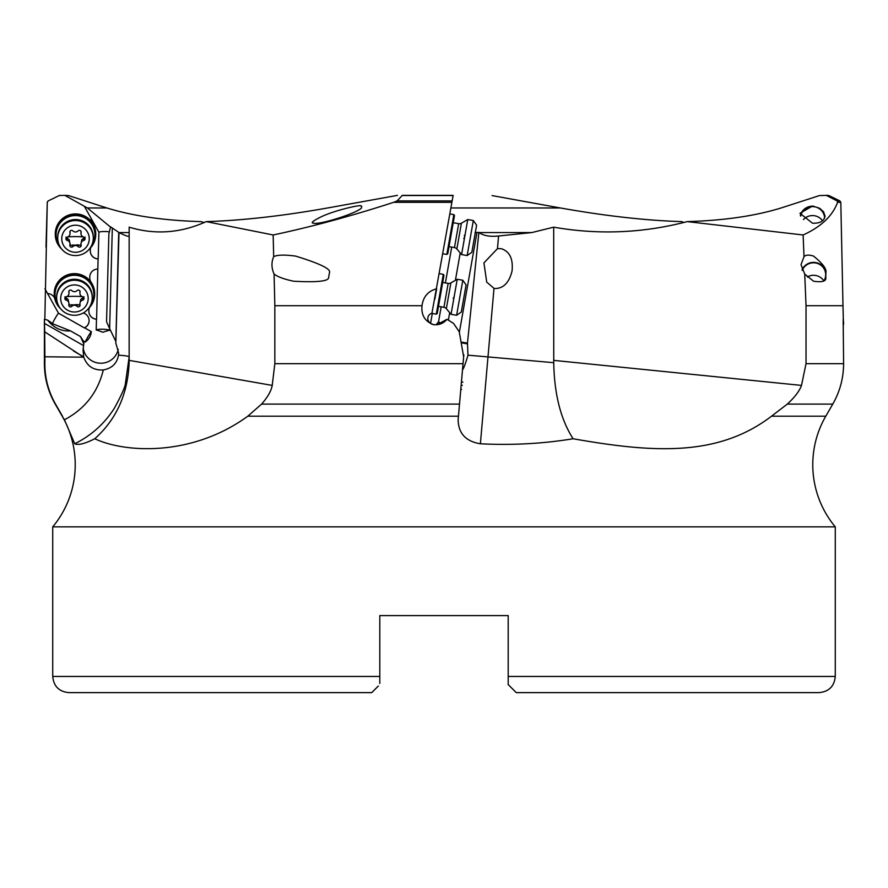 <?xml version="1.0" encoding="UTF-8"?>
<svg xmlns="http://www.w3.org/2000/svg" width="888" height="888" viewBox="0 0 888 888"><rect width="100%" height="100%" fill="white"/><g stroke="black" fill="none" stroke-linecap="round" stroke-linejoin="round"><path stroke-width="1.33" d="M452.147 200.91L431.945 313.175A6.871 5.95 10 0 0 427.883 317.593A6.871 5.95 10 0 0 433.622 324.653C438.983 325.23 443.434 323.454 446.997 319.291L453.546 323.41L459.251 331.823L463.647 356.776L458.141 419.769L459.507 404.107L261.594 404.107L247.796 416.206C191.997 456.832 125.064 453.002 94.772 438.75C116.339 419.502 127.805 394.139 129.149 362.681L129.16 227.162C155.023 235.009 180.719 233.156 206.238 221.612L273.16 234.976C311.499 226.851 351.67 215.962 393.673 202.32L397.114 200.91L452.147 200.91L453.135 195.371L402.297 195.371L397.114 200.91M446.997 319.291L438.483 323.909A6.871 5.95 10 0 1 433.622 324.653C424.964 321.523 421.101 315.218 422.011 305.716L274.836 305.716L274.836 363.669L272.228 385.403C271.217 390.942 267.665 397.18 261.594 404.107M274.836 305.716L274.092 274.081C277.789 276.889 284.338 279.276 293.728 281.23C317.249 282.495 328.882 281.241 328.627 277.445L329.481 272.616C331.191 269.042 319.88 263.536 295.549 256.088C284.338 254.623 277.045 254.834 273.682 256.699L273.16 234.976M273.682 256.699C271.273 262.238 271.406 268.021 274.092 274.081M435.42 293.495L434.809 299.245L436.663 288.778C428.116 291.064 423.243 296.714 422.011 305.716M442.701 282.451L437.229 313.508L443.967 275.28L442.701 282.451L448.151 283.405A4.04 4.04 0 0 0 450.871 282.928L446.331 308.68A4.04 4.04 0 0 0 443.933 307.304L448.151 283.405M430.558 323.399L432.312 313.464L436.286 314.163L437.229 313.508L436.286 314.163L443.312 274.348L439.327 273.637M443.967 275.28L443.312 274.348L443.967 275.28M434.865 195.371L402.297 195.371M397.413 195.371L327.661 207.97C282.473 215.984 242.002 220.535 206.238 221.612M361.705 206.26L360.994 206.049C362.36 204.14 335.797 209.923 321.567 216.628C312.754 220.946 310.19 223.143 313.875 223.199C320.046 224.886 356.532 213.275 361.383 208.092L361.649 206.582M83.039 356.776L44.689 331.823L44.888 356.776L83.738 357.187C87.113 366.256 93.629 370.507 103.297 369.941C111.866 368.409 116.95 363.492 118.515 355.178L118.648 353.058L115.84 343.134L119.014 232.567C125.419 235.742 128.804 236.885 129.16 235.997L129.149 362.737L129.16 360.373L272.228 385.403M118.737 232.567L129.16 232.567L129.16 234.821M94.772 438.761C85.026 443.711 78.344 445.376 74.725 443.778C91.286 435.575 104.529 423.687 114.43 408.114C121.478 395.149 125.141 386.957 125.408 383.549L129.16 356.921L129.16 288.478L129.16 356.921C128.871 356.188 125.319 355.611 118.515 355.178M828.016 195.371L819.402 195.582L781.118 207.97C755.177 215.984 723.875 220.535 687.212 221.612C643.012 233.156 598.501 235.009 553.69 227.162L553.746 362.681C554.29 394.139 560.739 419.502 573.093 438.75C653.113 452.869 717.926 457.109 771.505 416.206L787.312 404.107C794.793 397.18 799.522 390.942 801.498 385.403L806.027 363.669L843.6 363.669L843.167 319.403M103.297 369.941C97.847 392.352 84.893 408.968 64.447 419.769L62.227 416.206A97.036 97.036 0 0 1 52.725 526.861L835.275 526.861A97.036 97.036 0 0 1 825.773 416.206L832.766 404.107L787.312 404.107M64.447 419.769L74.725 443.778M573.093 438.761C543.034 443.711 512.132 445.376 480.386 443.778C465.8 441.392 458.386 433.388 458.141 419.769L459.507 404.107M480.386 443.778L487.989 356.921L553.746 362.681M461.05 342.013L467.454 343.134L467.987 355.178C465.545 363.481 463.714 368.398 462.504 369.941L463.825 354.8M462.681 367.91L462.482 370.107M451.715 247.097L445.399 282.928M441.181 306.815L438.55 321.711L436.297 324.653M442.835 253.746L446.819 254.445L447.752 253.79L454.501 215.562L453.846 214.63L449.861 213.919M453.235 222.733L449.017 246.62L454.467 247.586L458.685 223.687L453.235 222.733M446.819 254.445L453.846 214.63M438.55 321.711L440.248 323.11M448.373 320.157L449.683 312.687M455.4 280.319L460.217 252.958M467.454 343.134L478.887 232.356L475.025 232.567M553.69 227.162L531.834 232.567L498.568 235.997L497.458 248.673L483.927 262.904L486.724 282.107L494.183 288.511C503.085 288.844 509.035 283.039 512.032 271.118C513.297 258.885 509.69 251.393 501.209 248.662L497.458 248.673M478.887 232.356L479.065 232.567C483.516 235.742 490.021 236.885 498.568 235.997M118.748 232.356L110.589 226.862L108.88 233.844L106.549 321.711L109.646 328.627L112.321 228.061M802.053 269.83A12.532 12.343 180 0 1 825.907 272.616C826.817 269.042 822.699 263.536 813.552 256.088C808.857 254.623 805.682 254.834 804.017 256.699L803.118 234.976C821.034 226.851 832.522 215.962 837.595 202.32L837.107 200.91L839.893 200.91L828.826 195.527M687.212 221.612L803.118 234.976M837.595 202.32L840.803 202.32L842.99 305.716L806.027 305.716L806.027 363.669M806.027 305.716L804.728 274.081L813.552 281.23C822.377 282.495 826.451 281.241 825.785 277.445L825.907 272.616M804.017 256.699L801.02 264.657L804.728 274.081M824.253 280.364A12.132 11.944 -0 0 0 813.552 262.793A12.132 11.944 -0 0 0 802.275 270.341M826.584 195.527L837.107 200.91M819.191 208.092L823.476 211.655L825.03 215.962C824.275 221.079 820.09 223.487 812.498 223.199L799.966 213.298L812.498 206.049L819.191 208.092A12.532 12.343 180 0 1 824.93 217.005M828.127 195.371L825.851 195.371M106.882 207.97L87.379 207.97L64.846 195.371L68.598 195.582L106.882 207.97C132.823 215.984 164.125 220.535 200.788 221.612L204.24 222.488M64.846 195.371L59.274 195.527L48.196 200.91L47.275 202.32L44.833 319.403M110.534 227.106L87.89 208.391M109.646 328.627L115.84 341.425L115.84 343.134M109.379 231.835A6.871 1.188 1.5 0 0 98.901 232.201L84.282 206.171M61.638 249.029A20.213 19.913 0 0 1 75.502 214.63A20.213 19.913 0 0 1 95.726 234.532L95.726 233.766A20.213 19.913 180 0 0 92.463 222.921A8.092 7.959 0 0 1 91.164 218.448M98.901 232.201L98.18 258.874A8.092 7.959 0 0 1 90.299 250.949A8.092 7.959 180 0 0 98.08 258.941L96.592 319.158A8.092 7.959 0 0 1 88.878 311.244M89.399 307.648A8.092 7.959 180 0 0 88.9 310.201L88.878 311.066A8.092 7.959 180 0 0 96.481 319.225L96.193 329.97A6.871 1.188 -178.5 0 1 102.875 329.226A6.871 1.188 -178.5 0 1 109.557 330.314L109.601 328.527M60.584 308.747A20.213 19.913 0 0 1 74.448 274.348A20.213 19.913 0 0 1 94.661 294.25L94.661 293.484A20.213 19.913 180 0 0 91.164 282.284A8.092 7.959 0 0 1 89.766 277.844M91.331 331.657C90.909 336.019 88.889 339.46 85.259 342.002A6.871 0.599 119.6 0 1 88.289 336.197A6.871 0.599 119.6 0 1 91.331 331.657L84.571 327.816A8.092 7.959 180 0 0 83.217 313.009M83.483 342.479L83.694 341.103L85.259 342.002M118.259 349.339A17.793 17.516 0 0 1 83.183 347.807M109.557 330.314C98.612 332.767 107.037 333.022 96.193 329.97M97.813 269.042A8.092 7.959 180 0 0 89.788 276.801L89.766 277.678A8.092 7.959 180 0 0 91.164 282.362A20.213 19.913 180 0 0 54.235 293.551L54.235 294.25M94.661 294.25A20.213 19.913 0 0 1 88.312 308.747M58.12 304.739A19.403 19.114 0 0 1 74.448 275.28A19.403 19.114 0 0 1 90.765 304.739M90.776 247.586A8.092 7.959 180 0 0 90.332 249.994L90.31 250.771A8.092 7.959 180 0 0 90.299 250.982M91.164 218.592L91.164 218.603A8.092 7.959 180 0 0 92.463 222.999A20.213 19.913 180 0 0 55.289 233.833L55.289 234.532M44.922 288.778L58.486 313.175A6.871 0.599 -60.4 0 0 55.367 317.948A6.871 0.599 -60.4 0 0 52.459 323.598M54.601 298.046A8.092 7.959 180 0 0 47.697 293.573M89.078 320.635A8.092 7.959 0 0 1 84.305 327.861L58.486 313.175M44.888 356.776L44.855 363.669C44.844 378.088 48.407 391.564 55.544 404.107L55.234 404.107C48.074 391.575 44.467 378.099 44.4 363.669L44.411 319.291L44.511 323.41L83.55 345.599L83.838 343.978L83.838 341.858L80.497 336.574L70.452 330.869L53.047 323.909L47.552 320.069C53.78 327.961 61.405 331.557 70.452 330.869M83.738 357.187L83.061 350.216L83.55 345.599M55.544 404.107L62.493 416.206M44.511 323.41L44.689 331.823M44.411 319.291L47.552 320.069M80.497 336.574L83.838 343.978M379.809 677.322L379.809 615.606L508.191 615.606L508.191 684.548L508.191 615.606L379.809 615.606L379.809 683.471M379.809 676.456L52.725 676.456L52.725 526.861M835.275 526.861L835.275 676.456L508.191 676.456L508.191 682.928M508.191 684.548L516.272 692.629L819.102 692.629C828.926 691.674 834.32 686.28 835.275 676.456M516.272 692.629L607.758 692.629M379.809 677.666L379.809 678.654L379.809 677.666M378.344 686.013L371.728 692.629L68.898 692.629L371.728 692.629M460.794 389.388L461.616 389.388M461.15 385.337L462.337 385.337L461.15 385.337M492.052 195.582L560.339 207.97C605.527 215.984 645.998 220.535 681.762 221.612L683.76 222.488M560.339 207.97L450.904 207.97M843.6 322.055L843.511 324.83M843.467 324.653L842.99 305.716M824.619 218.093A12.132 11.944 -0 0 0 800.621 216.106M800.354 215.462A12.532 12.343 180 0 1 813.941 206.26M47.275 202.32L45.987 247.153M59.274 195.527L48.196 200.91M59.873 195.371L59.174 195.527M95.726 234.532A20.213 19.913 0 0 1 89.366 249.029M59.185 245.01A19.403 19.114 0 0 1 75.502 215.562A19.403 19.114 0 0 1 91.83 245.01M93.296 238.051L93.296 237.063A17.793 17.516 180 0 0 75.502 219.547A17.793 17.516 180 0 0 57.709 237.063L57.709 238.051A17.793 17.516 0 0 1 75.502 220.524A17.793 17.516 0 0 1 93.296 238.051A17.793 17.516 0 0 1 75.502 255.566A17.793 17.516 0 0 1 57.709 238.051M75.502 225.208A13.753 13.542 0 0 1 89.255 238.75A13.753 13.542 0 0 1 75.502 252.281A13.753 13.542 0 0 1 61.76 238.75A13.753 13.542 0 0 1 75.502 225.208M79.421 247.142A1.743 1.721 180 0 0 81.108 244.966A3.763 3.707 0 0 1 83.772 240.415A1.743 1.721 180 0 0 83.772 237.085A3.763 3.707 0 0 1 81.108 232.523A1.743 1.721 180 0 0 78.177 230.858A3.763 3.707 0 0 1 72.827 230.858A1.743 1.721 180 0 0 69.908 232.523A3.763 3.707 0 0 1 67.233 237.085A1.743 1.721 180 0 0 67.233 240.415A3.763 3.707 0 0 1 69.908 244.966A1.743 1.721 180 0 0 72.827 246.631A3.763 3.707 0 0 1 78.177 246.631A1.743 1.721 180 0 0 79.421 247.142M85.082 237.063L81.796 239.771L80.975 243.989M78.177 246.631L78.177 244.844L79.953 245.377L80.997 244.444M78.177 244.844L71.595 245.443L70.008 244.444M70.041 243.989L69.209 239.771L65.934 237.063M70.041 233.5L70.019 231.313M80.986 231.313L80.975 233.5M92.241 297.769L92.241 296.781A17.793 17.516 180 0 0 74.448 279.265A17.793 17.516 180 0 0 56.654 296.781L56.654 297.769A17.793 17.516 0 0 1 74.448 280.242A17.793 17.516 0 0 1 92.241 297.769A17.793 17.516 0 0 1 74.448 315.284A17.793 17.516 0 0 1 56.654 297.769M74.448 284.926A13.753 13.542 0 0 1 88.19 298.468A13.753 13.542 0 0 1 74.448 312.01A13.753 13.542 0 0 1 60.695 298.468A13.753 13.542 0 0 1 74.448 284.926M78.355 306.86A1.743 1.721 180 0 0 80.042 304.695A3.763 3.707 0 0 1 82.717 300.133A1.743 1.721 180 0 0 82.717 296.803A3.763 3.707 0 0 1 80.042 292.241A1.743 1.721 180 0 0 77.123 290.576A3.763 3.707 0 0 1 71.773 290.576A1.743 1.721 180 0 0 68.842 292.241A3.763 3.707 0 0 1 66.178 296.803A1.743 1.721 180 0 0 66.178 300.133A3.763 3.707 0 0 1 68.842 304.695A1.743 1.721 180 0 0 71.773 306.349A3.763 3.707 0 0 1 77.123 306.349A1.743 1.721 180 0 0 78.355 306.86M84.016 296.781L80.741 299.489L79.909 303.718M77.123 306.349L77.123 304.562L78.888 305.095L79.942 304.162M77.123 304.562L70.529 305.161L68.953 304.162M68.975 303.718L68.154 299.5L64.868 296.781M68.975 293.218L68.964 291.031M79.931 291.031L79.909 293.218M458.685 223.687A4.04 4.04 0 0 0 461.405 223.21L456.865 248.962A4.04 4.04 0 0 0 454.467 247.586M456.865 248.962L461.582 254.579L467.754 219.547L461.405 223.21M461.582 254.579L467.155 255.566L473.326 220.524L467.754 219.547M467.155 255.566L471.839 252.281L476.612 225.208L473.326 220.524M464.369 235.298L464.668 237.063L463.78 238.617M443.933 307.304L438.494 306.338M446.331 308.68L451.049 314.308L457.231 279.265L450.871 282.928M451.049 314.308L456.621 315.284L462.803 280.242L457.231 279.265M456.621 315.284L461.305 312.01L466.078 284.926L462.803 280.242M453.246 298.346L454.134 296.781M803.429 219.58A12.132 11.944 180 0 1 822.543 220.823M807.292 277.001A12.132 11.944 180 0 1 823.787 280.819M274.836 363.669L463.048 363.669M451.903 202.32L393.673 202.32M453.102 195.527L402.497 195.527M129.16 235.997L129.16 248.673M771.505 416.206L825.773 416.206M247.796 416.206L458.452 416.206M553.69 360.373L801.498 385.403M467.987 355.178L487.989 356.921L493.983 288.478M476.967 232.512L459.351 332.401M479.065 232.567L531.834 232.567M68.598 195.582L65.645 195.582M118.726 232.512L115.84 341.425M83.738 356.832L73.615 351.082M462.903 382.106L461.438 382.106L462.903 382.106M461.183 342.779L467.61 343.911M83.772 238.617L83.772 240.415M72.827 246.631L72.827 244.844M67.233 240.415L67.233 238.617M69.908 232.523L69.908 231.613M81.108 232.523L81.108 231.613M67.777 236.896A19.148 3.33 180 0 1 75.502 236.619A19.148 3.33 180 0 1 83.239 236.896M82.717 298.346L82.717 300.133M71.773 306.349L71.773 304.562M66.178 300.133L66.178 298.346M68.842 292.241L68.842 291.342M80.042 292.241L80.042 291.342M66.711 296.614A19.148 3.33 180 0 1 74.448 296.337A19.148 3.33 180 0 1 82.173 296.614M840.803 202.32L839.893 200.91M87.379 207.97L84.316 206.238M62.227 416.206L55.234 404.107M714.274 692.629L779.997 692.629M52.725 676.456C53.68 686.28 59.074 691.674 68.898 692.629M832.766 404.107C839.926 391.575 843.533 378.099 843.6 363.669M48.107 200.91L47.197 202.32"/></g></svg>
